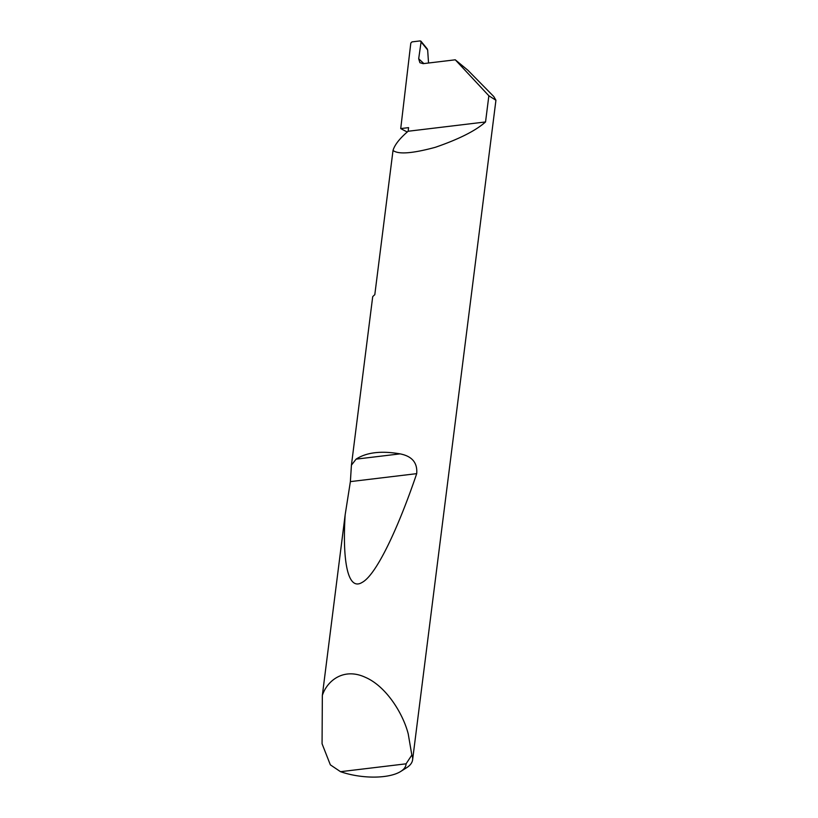 <?xml version="1.0" encoding="UTF-8"?>
<svg xmlns="http://www.w3.org/2000/svg" width="818" height="818" viewBox="0 0 818 818"><rect width="100%" height="100%" fill="white"/><g stroke="black" fill="none" stroke-linecap="round" stroke-linejoin="round"><path stroke-width="1.23" d="M407.262 131.984A140.236 55.921 7.2 0 1 400.728 128.579L408.591 127.639L408.131 131.248C399.705 138.426 394.675 144.817 393.018 150.44L374.797 294.715A49.601 19.785 -172.8 0 0 372.701 296.719L351.423 465.156L356.096 459.143C366.464 452.364 381.127 450.606 400.084 453.867C412.067 456.199 417.609 462.794 416.699 473.653C398.458 527.446 376.474 574.839 362.139 582.406C347.466 591.557 342.364 559.778 345.145 514.9L350.38 481.618L351.423 465.156M455.278 59.806L488.857 95.778L495.933 100.256L493.786 96.544L467.916 70.276L455.278 59.806L423.162 63.661L419.89 62.7L418.683 58.773L423.867 63.579M406.076 763.818L340.523 771.691L330.349 764.84L322.067 743.766L322.343 695.392C327.272 680.371 344.01 667.376 365.38 677.335C386.761 686.568 403.386 714.543 408.233 733.961L411.843 755.055A49.601 19.785 7.2 0 1 412.609 759.789A49.601 19.785 7.2 0 1 406.638 767.703L400.769 771.425A43.651 17.403 -172.8 0 0 406.076 763.818L411.843 755.055M488.857 95.778L485.544 121.954C475.708 130.716 458.959 139.162 435.309 147.312C412.344 153.518 398.243 154.561 393.018 150.44M322.343 695.392L345.145 514.9M400.728 128.579L410.81 43.088L411.975 41.892L420.207 40.9L421.096 41.882L418.683 58.773M428.54 63.017L427.65 49.918L420.207 40.9M485.544 121.954L408.131 131.248M340.523 771.691A43.651 17.403 -172.8 0 0 400.769 771.425M426.515 48.63L427.65 49.918M356.096 459.143L400.084 453.867M350.38 481.618L416.699 473.653M412.609 759.789L495.933 100.256M420.922 41.166L427.313 48.988"/></g></svg>
